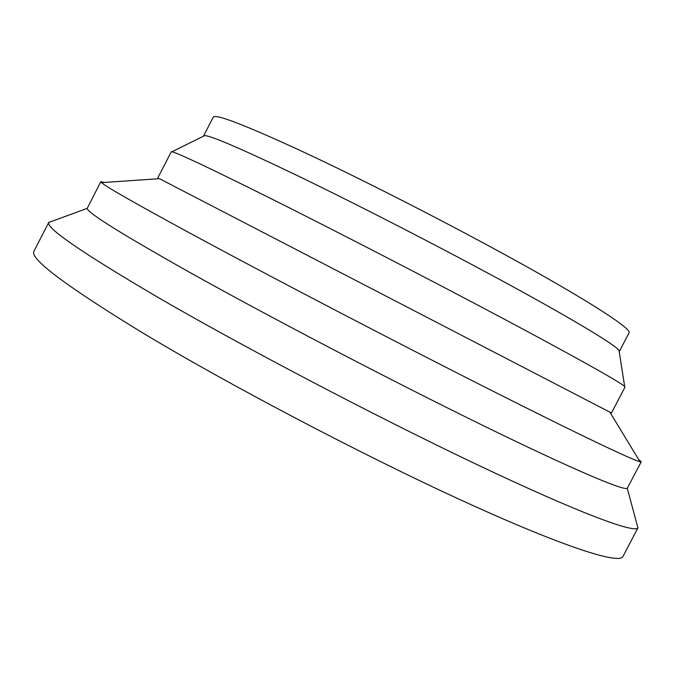 <?xml version="1.0" encoding="UTF-8"?>
<svg xmlns="http://www.w3.org/2000/svg" width="675" height="675" viewBox="0 0 675 675"><rect width="100%" height="100%" fill="white"/><g stroke="black" fill="none" stroke-linecap="round" stroke-linejoin="round"><path stroke-width="1.01" d="M636.972 524.34L637.917 527.842C634.837 533.604 579.302 513.152 478.17 465.134C377.333 417.285 243.397 347.017 157.283 296.975C81.92 252.703 45.748 227.855 48.76 222.455L52.161 221.206M638.002 527.698L622.974 556.453C619.549 564.722 563.338 547.02 461.447 500.285C359.859 453.718 225.332 382.877 139.691 331.079C64.429 284.892 29.194 258.247 33.986 251.151L48.828 222.303M638.542 459.329L641.233 461.793L627.261 488.312C623.649 490.919 572.333 469.268 481.3 424.668C390.53 380.202 270.667 317.587 191.489 273.367C121.871 234.208 87.109 212.549 87.202 208.373L100.811 181.668L104.38 182.453M641.233 461.793L640.018 461.759C632.475 460.038 578.905 434.607 489.375 389.374C400.056 344.25 284.816 284.226 207.394 242.561C141.902 207.208 106.616 187.237 101.545 182.647L100.811 181.668M640.018 461.759L609.888 412.155L611.483 412.99L159.435 178.672M611.483 412.99L625.016 387.037L624.662 386.454C620.941 382.641 578.062 358.425 504.706 319.385C431.502 280.429 335.399 230.799 268.346 197.303C209.157 167.83 177.019 152.66 171.931 151.782L171.248 151.824L157.849 177.846M619.203 351.624L619.009 350.384C615.263 345.026 575.969 321.106 509.819 285.01C443.779 248.991 357.353 204.525 295.844 174.876C241.388 148.795 210.997 135.709 204.66 135.607L203.538 136.164M619.346 351.464L629.108 332.733C631.437 329.13 596.253 305.64 529.453 268.237C462.831 230.918 371.461 183.878 306.847 153.579C246.476 125.567 215.283 113.434 213.266 117.18L203.588 135.953M87.202 208.373L48.76 222.455M159.452 178.672L101.545 182.647M204.66 135.607L171.931 151.782M619.009 350.384L624.662 386.454M627.261 488.312L637.917 527.842"/></g></svg>
